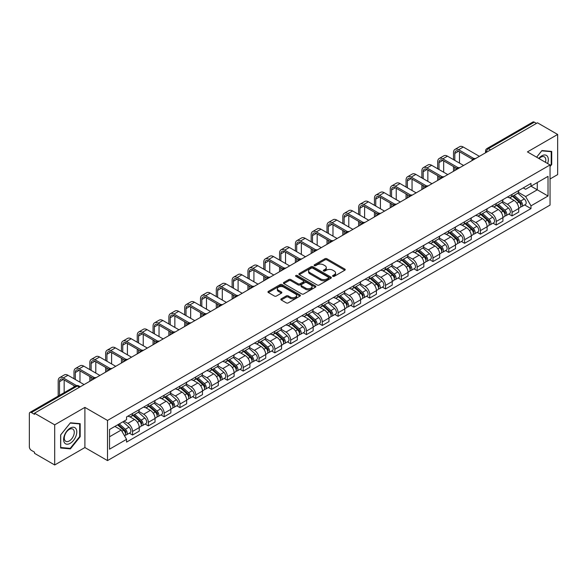 <?xml version="1.0" encoding="UTF-8"?>
<svg xmlns="http://www.w3.org/2000/svg" width="587" height="587" viewBox="0 0 587 587"><rect width="100%" height="100%" fill="white"/><g stroke="black" fill="none" stroke-linecap="round" stroke-linejoin="round"><path stroke-width="0.88" d="M332.858 276.323A0.983 0.565 0 0 0 334.252 276.323L344.818 270.218A1.409 0.814 0 0 0 345.237 269.646A1.409 0.814 0 0 0 344.818 269.073L326.915 258.735A1.409 0.814 0 0 0 324.919 258.735L314.353 264.832A0.983 0.565 0 0 0 314.06 265.236A0.983 0.565 0 0 0 314.353 265.64A0.983 0.565 0 0 0 315.747 265.64L317.112 264.847A4.505 2.597 0 0 1 323.481 264.847L324.971 265.713A4.505 2.597 0 0 1 326.291 267.547A4.505 2.597 0 0 1 324.971 269.389L323.606 270.174A0.983 0.565 0 0 0 323.312 270.578A0.983 0.565 0 0 0 323.606 270.981A0.983 0.565 0 0 0 325 270.981L326.365 270.189A4.505 2.597 0 0 1 332.734 270.189L334.223 271.055A4.505 2.597 0 0 1 335.544 272.889A4.505 2.597 0 0 1 334.223 274.731L332.858 275.523A0.983 0.565 0 0 0 332.572 275.919A0.983 0.565 0 0 0 332.858 276.323L332.858 275.523M281.246 298.827A1.409 0.814 0 0 0 280.835 299.399A1.409 0.814 0 0 0 281.246 299.979L286.273 302.877A1.409 0.814 0 0 0 288.261 302.877L300.001 296.097A1.409 0.814 0 0 0 300.412 295.525A1.409 0.814 0 0 0 300.001 294.953L282.09 284.607A1.409 0.814 0 0 0 280.102 284.607L268.362 291.387A1.409 0.814 0 0 0 267.951 291.959A1.409 0.814 0 0 0 268.362 292.539L274.43 296.039A1.409 0.814 0 0 0 276.418 296.039L281.444 293.14A1.409 0.814 0 0 0 281.855 292.568A1.409 0.814 0 0 0 281.444 291.988L278.436 290.257A3.764 2.172 0 0 1 277.328 288.716A3.764 2.172 0 0 1 279.654 286.713A3.764 2.172 0 0 1 283.756 287.182L295.547 293.984A3.764 2.172 0 0 1 296.648 295.525A3.764 2.172 0 0 1 294.329 297.528A3.764 2.172 0 0 1 290.227 297.059L288.261 295.929A1.409 0.814 0 0 0 286.273 295.929L281.246 298.827L281.246 299.979L286.273 297.095L286.273 295.929M107.502 420.446L84.895 407.393L54.694 424.834L34.523 413.189L537.479 122.808L557.65 134.452L527.442 151.894L550.048 164.94L107.502 420.446L107.502 460.59L550.048 205.09L550.048 164.94M317.215 285.011A1.409 0.814 0 0 0 319.203 285.011L330.943 278.231A1.409 0.814 0 0 0 331.354 277.658A1.409 0.814 0 0 0 330.943 277.086L313.032 266.747A1.409 0.814 0 0 0 311.044 266.747L299.304 273.527A1.409 0.814 0 0 0 298.893 274.1A1.409 0.814 0 0 0 299.304 274.672L317.215 285.011M296.266 276.536A0.983 0.565 0 0 1 297.264 276.675L297.264 275.508L315.468 286.016A1.409 0.814 0 0 1 315.879 286.595A1.409 0.814 0 0 1 315.468 287.168L303.728 293.948A1.409 0.814 0 0 1 301.74 293.948L283.829 283.602L283.829 282.457A1.409 0.814 0 0 0 283.418 283.029A1.409 0.814 0 0 0 283.829 283.602M283.829 282.457L288.855 279.559A1.409 0.814 0 0 1 290.844 279.559L298.108 283.748A1.409 0.814 0 0 0 300.096 283.748L303.435 281.826A1.409 0.814 0 0 0 303.846 281.246A1.409 0.814 0 0 0 303.435 280.674L295.87 276.308A0.983 0.565 0 0 1 295.584 275.905A0.983 0.565 0 0 1 296.193 275.384A0.983 0.565 0 0 1 297.264 275.508M54.694 424.834L54.694 464.977L34.523 453.333L34.523 452.166L31.375 450.346A2.869 1.658 -120 0 1 29.35 446.839L29.35 413.718A2.869 1.658 -120 0 1 29.944 412.404L75.862 385.894A2.869 1.658 60 0 1 77.293 386.033L31.375 412.544A2.869 1.658 -120 0 0 29.944 412.404M550.048 178.984L557.65 174.596L557.65 134.452M54.694 464.977L84.895 447.543L107.502 460.59M34.523 413.189L34.523 414.356L31.375 412.544M490.549 149.905L488.421 148.672A2.869 1.658 60 0 0 486.983 148.533L532.901 122.023A2.869 1.658 60 0 1 534.339 122.162L488.421 148.672A2.869 1.658 120 0 0 486.396 152.187L486.396 152.304M536.467 123.395L534.339 122.162M512.04 194.378A6.596 3.808 60 0 1 510.668 197.335L517.36 193.475A6.596 3.808 -120 0 0 518.725 190.518M502.545 201.48L507.373 204.269A6.596 3.808 60 0 1 512.04 212.347L518.725 208.48A6.596 3.808 -120 0 0 514.065 200.409L509.274 197.643M518.725 208.48L518.725 212.054L512.04 215.913L508.826 214.064M510.668 197.335A6.596 3.808 60 0 1 507.425 197.041M512.04 212.347L512.04 215.913M496.228 203.506A6.596 3.808 60 0 1 494.856 206.47L501.547 202.603A6.596 3.808 -120 0 0 502.912 199.646M493.014 223.192L496.228 225.041L502.912 221.182L502.912 217.608A6.596 3.808 -120 0 0 498.253 209.537L493.462 206.771M494.856 206.47A6.596 3.808 60 0 1 491.613 206.169M486.733 210.608L491.561 213.397A6.596 3.808 60 0 1 496.228 221.475L496.228 225.041M480.408 212.633A6.596 3.808 60 0 1 479.043 215.598L485.735 211.731A6.596 3.808 -120 0 0 487.1 208.774M477.202 232.32L480.415 234.169L487.1 230.309L487.1 226.743A6.596 3.808 -120 0 0 482.441 218.665L477.649 215.899M479.043 215.598A6.596 3.808 60 0 1 475.8 215.297M470.921 219.736L475.749 222.524A6.596 3.808 60 0 1 480.415 230.603L480.415 234.169M464.596 221.769A6.596 3.808 60 0 1 463.231 224.726L469.923 220.866A6.596 3.808 -120 0 0 471.288 217.902M461.389 241.448L464.596 243.304L471.288 239.437L471.288 235.871A6.596 3.808 -120 0 0 466.628 227.793L461.837 225.026M463.231 224.726A6.596 3.808 60 0 1 459.988 224.425M455.108 228.864L459.937 231.652A6.596 3.808 60 0 1 464.596 239.731L464.596 243.304M448.784 230.896A6.596 3.808 60 0 1 447.419 233.853L454.111 229.994A6.596 3.808 -120 0 0 455.475 227.03M445.577 250.576L448.784 252.432L455.475 248.565L455.475 244.999A6.596 3.808 -120 0 0 450.816 236.921L446.025 234.162M447.419 233.853A6.596 3.808 60 0 1 444.176 233.56M439.296 237.999L444.124 240.787A6.596 3.808 60 0 1 448.784 248.859L448.784 252.432M432.971 240.024A6.596 3.808 60 0 1 431.606 242.981L438.298 239.122A6.596 3.808 -120 0 0 439.663 236.165M429.765 259.711L432.971 261.56L439.663 257.7L439.663 254.127A6.596 3.808 -120 0 0 435.004 246.048L430.212 243.289M431.606 242.981A6.596 3.808 60 0 1 428.363 242.688M423.476 247.127L428.312 249.915A6.596 3.808 60 0 1 432.971 257.994L432.971 261.56M417.159 249.152A6.596 3.808 60 0 1 415.794 252.117L422.486 248.25A6.596 3.808 -120 0 0 423.851 245.293M413.952 268.839L417.159 270.688L423.851 266.828L423.851 263.255A6.596 3.808 -120 0 0 419.191 255.184L414.4 252.417M415.794 252.117A6.596 3.808 60 0 1 412.551 251.816M407.664 256.255L412.5 259.043A6.596 3.808 60 0 1 417.159 267.122L417.159 270.688M401.347 258.28A6.596 3.808 60 0 1 399.982 261.244L406.674 257.377A6.596 3.808 -120 0 0 408.038 254.42M398.14 277.967L401.347 279.816L408.038 275.956L408.038 272.39A6.596 3.808 -120 0 0 403.379 264.311L398.588 261.545M399.982 261.244A6.596 3.808 60 0 1 396.739 260.944M391.852 265.383L396.687 268.171A6.596 3.808 60 0 1 401.347 276.25L401.347 279.816M385.534 267.415A6.596 3.808 60 0 1 384.169 270.372L390.861 266.513A6.596 3.808 -120 0 0 392.226 263.548M382.328 287.094L385.534 288.951L392.226 285.084L392.226 281.518A6.596 3.808 -120 0 0 387.567 273.439L382.775 270.673M384.169 270.372A6.596 3.808 60 0 1 380.926 270.071M376.04 274.511L380.875 277.299A6.596 3.808 60 0 1 385.534 285.377L385.534 288.951M369.722 276.543A6.596 3.808 60 0 1 368.357 279.5L375.049 275.641A6.596 3.808 -120 0 0 376.414 272.676M366.515 296.222L369.722 298.079L376.414 294.212L376.414 290.646A6.596 3.808 -120 0 0 371.754 282.567L366.963 279.801M368.357 279.5A6.596 3.808 60 0 1 365.114 279.207M360.227 283.638L365.063 286.434A6.596 3.808 60 0 1 369.722 294.505L369.722 298.079M353.91 285.671A6.596 3.808 60 0 1 352.545 288.628L359.237 284.768A6.596 3.808 -120 0 0 360.601 281.811M350.703 305.357L353.91 307.206L360.601 303.347L360.601 299.774A6.596 3.808 -120 0 0 355.942 291.695L351.151 288.936M352.545 288.628A6.596 3.808 60 0 1 349.302 288.334M344.415 292.774L349.25 295.562A6.596 3.808 60 0 1 353.91 303.633L353.91 307.206M338.097 294.799A6.596 3.808 60 0 1 336.733 297.763L343.424 293.896A6.596 3.808 -120 0 0 344.789 290.939M334.891 314.485L338.097 316.334L344.789 312.475L344.789 308.901A6.596 3.808 -120 0 0 340.13 300.83L335.338 298.064M336.733 297.763A6.596 3.808 60 0 1 333.489 297.462M328.603 301.901L333.438 304.69A6.596 3.808 60 0 1 338.097 312.768L338.097 316.334M322.285 303.927A6.596 3.808 60 0 1 320.92 306.891L327.612 303.024A6.596 3.808 -120 0 0 328.977 300.067M319.079 323.613L322.285 325.462L328.977 321.603L328.977 318.029A6.596 3.808 -120 0 0 324.317 309.958L319.526 307.192M320.92 306.891A6.596 3.808 60 0 1 317.677 306.59M312.79 311.029L317.626 313.818A6.596 3.808 60 0 1 322.285 321.896L322.285 325.462M306.473 313.062A6.596 3.808 60 0 1 305.108 316.019L311.8 312.159A6.596 3.808 -120 0 0 313.165 309.195M303.266 332.741L306.473 334.597L313.165 330.73L313.165 327.164A6.596 3.808 -120 0 0 308.505 319.086L303.714 316.32M305.108 316.019A6.596 3.808 60 0 1 301.865 315.718M296.978 320.157L301.813 322.945A6.596 3.808 60 0 1 306.473 331.024L306.473 334.597M290.66 322.19A6.596 3.808 60 0 1 289.296 325.147L295.987 321.287A6.596 3.808 -120 0 0 297.352 318.323M287.454 341.869L290.66 343.725L297.352 339.858L297.352 336.292A6.596 3.808 -120 0 0 292.686 328.214L287.901 325.447M289.296 325.147A6.596 3.808 60 0 1 286.052 324.853M281.166 329.285L286.001 332.081A6.596 3.808 60 0 1 290.66 340.152L290.66 343.725M274.848 331.317A6.596 3.808 60 0 1 273.483 334.274L280.175 330.415A6.596 3.808 -120 0 0 281.54 327.458M271.642 351.004L274.848 352.853L281.54 348.994L281.54 345.42A6.596 3.808 -120 0 0 276.873 337.342L272.089 334.583M273.483 334.274A6.596 3.808 60 0 1 270.24 333.981M265.353 338.42L270.189 341.208A6.596 3.808 60 0 1 274.848 349.28L274.848 352.853M259.036 340.445A6.596 3.808 60 0 1 257.671 343.41L264.363 339.543A6.596 3.808 -120 0 0 265.728 336.586M255.829 360.132L259.036 361.981L265.728 358.121L265.728 354.548A6.596 3.808 -120 0 0 261.061 346.477L256.277 343.711M257.671 343.41A6.596 3.808 60 0 1 254.428 343.109M249.541 347.548L254.376 350.336A6.596 3.808 60 0 1 259.036 358.415L259.036 361.981M243.223 349.573A6.596 3.808 60 0 1 241.859 352.538L248.55 348.671A6.596 3.808 -120 0 0 249.915 345.714M240.017 369.26L243.223 371.109L249.915 367.249L249.915 363.676A6.596 3.808 -120 0 0 245.249 355.605L240.465 352.838M241.859 352.538A6.596 3.808 60 0 1 238.615 352.237M233.729 356.676L238.564 359.464A6.596 3.808 60 0 1 243.223 367.543L243.223 371.109M227.411 358.708A6.596 3.808 60 0 1 226.046 361.665L232.738 357.806A6.596 3.808 -120 0 0 234.103 354.841M224.205 378.388L227.411 380.244L234.103 376.377L234.103 372.811A6.596 3.808 -120 0 0 229.436 364.732L224.652 361.966M226.046 361.665A6.596 3.808 60 0 1 222.803 361.365M217.916 365.804L222.752 368.592A6.596 3.808 60 0 1 227.411 376.671L227.411 380.244M211.599 367.836A6.596 3.808 60 0 1 210.234 370.793L216.926 366.934A6.596 3.808 -120 0 0 218.291 363.969M208.392 387.515L211.599 389.372L218.291 385.505L218.291 381.939A6.596 3.808 -120 0 0 213.624 373.86L208.84 371.094M210.234 370.793A6.596 3.808 60 0 1 206.991 370.5M202.104 374.932L206.94 377.727A6.596 3.808 60 0 1 211.599 385.798L211.599 389.372M195.787 376.964A6.596 3.808 60 0 1 194.422 379.921L201.114 376.062A6.596 3.808 -120 0 0 202.478 373.105M192.58 396.651L195.787 398.5L202.478 394.64L202.478 391.067A6.596 3.808 -120 0 0 197.812 382.988L193.028 380.229M194.422 379.921A6.596 3.808 60 0 1 191.179 379.628M186.292 384.067L191.127 386.855A6.596 3.808 60 0 1 195.787 394.926L195.787 398.5M179.974 386.092A6.596 3.808 60 0 1 178.609 389.049L185.301 385.189A6.596 3.808 -120 0 0 186.666 382.232M176.768 405.778L179.974 407.627L186.666 403.768L186.666 400.195A6.596 3.808 -120 0 0 181.999 392.123L177.215 389.357M178.609 389.049A6.596 3.808 60 0 1 175.359 388.755M170.479 393.195L175.315 395.983A6.596 3.808 60 0 1 179.974 404.061L179.974 407.627M164.162 395.22A6.596 3.808 60 0 1 162.797 398.184L169.489 394.317A6.596 3.808 -120 0 0 170.854 391.36M160.955 414.906L164.162 416.755L170.854 412.896L170.854 409.322A6.596 3.808 -120 0 0 166.187 401.251L161.403 398.485M162.797 398.184A6.596 3.808 60 0 1 159.547 397.883M154.667 402.322L159.503 405.111A6.596 3.808 60 0 1 164.162 413.189L164.162 416.755M148.35 404.348A6.596 3.808 60 0 1 146.985 407.312L153.677 403.445A6.596 3.808 -120 0 0 155.041 400.488M145.143 424.034L148.35 425.891L155.041 422.024L155.041 418.458A6.596 3.808 -120 0 0 150.375 410.379L145.591 407.613M146.985 407.312A6.596 3.808 60 0 1 143.734 407.011M138.855 411.45L143.69 414.239A6.596 3.808 60 0 1 148.35 422.317L148.35 425.891M132.537 413.483A6.596 3.808 60 0 1 131.172 416.44L137.864 412.58A6.596 3.808 -120 0 0 139.229 409.616M129.331 433.162L132.537 435.018L139.229 431.151L139.229 427.585A6.596 3.808 -120 0 0 134.562 419.507L129.778 416.741M131.172 416.44A6.596 3.808 60 0 1 127.922 416.146M124.026 421.143L127.871 423.374A6.596 3.808 60 0 1 132.537 431.445L132.537 435.018M523.237 187.913L525.622 189.285L548.023 176.357L537.274 182.557L537.274 189.814L525.622 196.542L518.358 192.353M109.527 436.772L121.186 430.044L126.557 439.347L109.527 449.18L109.527 429.515L126.557 419.683L126.557 416.931L530.993 183.438L530.993 186.182L548.023 196.014L530.993 205.846L525.622 196.542M548.023 176.357L548.023 196.014M126.557 439.347L126.557 442.099L530.993 208.598L530.993 205.846M550.048 166.554L551.721 164.47L551.721 151.431L541.94 150.551L536.613 157.184M84.895 407.393L84.895 447.543M60.622 448.006L70.403 448.879L80.184 436.706L80.184 423.667L70.403 422.794L60.622 434.96L60.622 448.006M121.186 430.044L114.898 426.411M524.639 204.936L530.993 208.598M551.215 164.177L551.721 164.47M69.369 448.277L70.403 448.879M79.678 436.42L80.184 436.706M333.247 276.462L334.223 275.897A4.505 2.597 0 0 0 335.544 274.063L335.544 272.889M326.291 267.547L326.291 268.721A4.505 2.597 0 0 1 324.971 270.556L323.995 271.121M344.804 270.233L326.915 259.902A1.409 0.814 0 0 0 324.919 259.902L314.742 265.779M330.921 278.245L313.032 267.914A1.409 0.814 0 0 0 311.044 267.914L299.319 274.687M328.456 278.062A0.983 0.565 0 0 0 328.742 277.658A0.983 0.565 0 0 0 328.456 277.255L312.732 268.178A0.983 0.565 0 0 0 311.345 268.178L309.899 269.015A4.505 2.597 0 0 0 308.579 270.849A4.505 2.597 0 0 0 309.899 272.691L320.641 278.891A4.505 2.597 0 0 0 327.01 278.891L328.456 278.062L328.456 279.229A0.983 0.565 0 0 0 328.742 278.832L328.742 277.658M308.579 270.849L308.579 272.023A4.505 2.597 0 0 0 309.899 273.865L309.899 272.691M328.456 279.229L327.01 280.065A4.505 2.597 0 0 1 320.641 280.065L309.899 273.865M283.851 283.616L288.855 280.725L288.855 279.559M303.846 281.246L303.846 282.42A1.409 0.814 0 0 1 303.435 282.993L300.096 284.922A1.409 0.814 0 0 1 298.108 284.922L290.844 280.725A1.409 0.814 0 0 0 288.855 280.725M297.264 276.675L315.454 287.175M305.644 288.1A3.764 2.172 0 0 0 309.745 288.569A3.764 2.172 0 0 0 312.071 286.566A3.764 2.172 0 0 0 310.971 285.025L306.818 282.626A1.409 0.814 0 0 0 304.822 282.626L301.491 284.556A1.409 0.814 0 0 0 301.08 285.128A1.409 0.814 0 0 0 301.491 285.7L305.644 288.1L305.644 289.274A3.764 2.172 0 0 0 309.745 289.743A3.764 2.172 0 0 0 312.071 287.733L312.071 286.566M301.08 285.128L301.08 286.295A1.409 0.814 0 0 0 301.491 286.874L301.491 285.7M305.644 289.274L301.491 286.874M296.648 295.525L296.648 296.692A3.764 2.172 0 0 1 294.329 298.702A3.764 2.172 0 0 1 290.227 298.233L288.261 297.095A1.409 0.814 0 0 0 286.273 297.095M277.328 288.716L277.328 289.89A3.764 2.172 0 0 0 278.436 291.423L278.436 290.257M281.444 291.988L281.444 293.14L278.436 291.423M300.001 294.953L300.001 296.097L282.09 285.781A1.409 0.814 0 0 0 280.102 285.781L268.376 292.546L268.362 291.387M512.495 196.285L518.937 202.038A3.581 2.069 60 0 1 520.06 207.578L518.725 208.348M512.664 196.44L515.694 198.186M513.141 195.911L520.317 202.31A1.717 0.991 60 0 1 520.852 204.966A1.717 0.991 60 0 1 520.698 205.032M514.219 195.288L520.662 201.04A3.581 2.069 60 0 1 521.784 206.58A3.581 2.069 60 0 1 520.706 206.697M517.807 193.13L524.308 198.934A3.581 2.069 60 0 1 525.438 204.474L521.784 206.58M454.815 160.405L454.815 153.442A5.378 3.104 60 0 1 455.93 150.984A5.378 3.104 60 0 1 458.616 151.248L472.586 159.312M479.396 156.34L463.282 147.036A7.242 4.182 -120 0 0 459.665 146.677L454.998 149.369A7.242 4.182 -120 0 0 453.502 152.679L453.502 159.642M473.892 158.541L458.616 149.729A7.242 4.182 -120 0 0 454.998 149.369M453.502 166.554L453.502 171.294M454.815 170.531L454.815 167.31M459.482 163.098L459.482 151.747M496.683 205.413L503.125 211.166A3.581 2.069 60 0 1 504.248 216.706L502.912 217.476M496.851 205.567L499.882 207.321M497.328 205.039L504.504 211.437A1.717 0.991 60 0 1 505.04 214.094A1.717 0.991 60 0 1 504.886 214.16M498.407 204.423L504.849 210.168A3.581 2.069 60 0 1 505.972 215.708A3.581 2.069 60 0 1 504.893 215.825M501.995 202.266L508.496 208.062A3.581 2.069 60 0 1 509.619 213.602L505.972 215.708M480.87 214.541L487.313 220.294A3.581 2.069 60 0 1 488.435 225.834L487.1 226.604M481.039 214.695L484.07 216.449M481.516 214.167L488.692 220.565A1.717 0.991 60 0 1 489.228 223.229A1.717 0.991 60 0 1 489.074 223.287M482.595 213.551L489.037 219.296A3.581 2.069 60 0 1 490.16 224.843A3.581 2.069 60 0 1 489.081 224.953M486.183 211.393L492.684 217.19A3.581 2.069 60 0 1 493.806 222.73L490.16 224.843M547.612 163.531A9.319 5.378 120 0 0 547.444 156.384A9.319 5.378 120 0 0 538.749 158.417M545.477 162.298A7.051 4.072 120 0 0 545.132 157.573A7.051 4.072 120 0 0 544.34 156.839A7.051 4.072 120 0 0 539.042 158.585M536.628 157.191L541.735 150.844L551.215 151.688L551.215 164.323L550.048 165.776M550.584 151.329L551.215 151.688M75.906 428.62A9.319 5.378 120 0 0 66.903 431.034A9.319 5.378 120 0 0 64.497 442.818A9.319 5.378 120 0 0 73.492 440.404A9.319 5.378 120 0 0 75.906 428.62M73.595 429.809A7.051 4.072 120 0 0 72.803 429.075A7.051 4.072 120 0 0 66.236 432.37A7.051 4.072 120 0 0 64.952 440.558A7.051 4.072 120 0 0 65.751 441.292A7.051 4.072 120 0 0 72.311 438.005A7.051 4.072 120 0 0 73.595 429.809M70.198 448.358L60.725 447.507L60.725 434.872L70.198 423.08L79.678 423.931L79.678 436.567L70.198 448.358M79.047 423.565L79.678 423.931M439.003 169.533L439.003 162.57A5.378 3.104 60 0 1 440.118 160.112A5.378 3.104 60 0 1 442.803 160.376L456.774 168.44M463.583 165.468L447.47 156.164A7.242 4.182 -120 0 0 443.853 155.804L439.186 158.497A7.242 4.182 -120 0 0 437.689 161.814L437.689 168.777M458.08 167.677L442.803 158.857A7.242 4.182 -120 0 0 439.186 158.497M437.689 175.682L437.689 180.422M439.003 179.659L439.003 176.438M443.669 172.226L443.669 160.875M423.19 178.668L423.19 171.697A5.378 3.104 60 0 1 424.306 169.239A5.378 3.104 60 0 1 426.991 169.504L440.962 177.567M447.771 174.596L431.658 165.292A7.242 4.182 -120 0 0 428.04 164.932L423.374 167.625A7.242 4.182 -120 0 0 421.877 170.942L421.877 177.905M442.268 176.804L426.991 167.985A7.242 4.182 -120 0 0 423.374 167.625M421.877 184.81L421.877 189.55M423.19 188.787L423.19 185.573M427.857 181.354L427.857 170.003M465.058 223.676L471.5 229.422A3.581 2.069 60 0 1 472.623 234.961L471.288 235.739M465.227 223.823L468.257 225.577M465.704 223.295L472.88 229.693A1.717 0.991 60 0 1 473.416 232.357A1.717 0.991 60 0 1 473.261 232.415M466.782 222.678L473.225 228.431A3.581 2.069 60 0 1 474.347 233.971A3.581 2.069 60 0 1 473.269 234.088M470.37 220.521L476.871 226.318A3.581 2.069 60 0 1 477.994 231.865L474.347 233.971M449.246 232.804L455.688 238.549A3.581 2.069 60 0 1 456.811 244.097L455.475 244.867M449.415 232.958L452.445 234.705M449.891 232.43L457.068 238.828A1.717 0.991 60 0 1 457.603 241.484A1.717 0.991 60 0 1 457.449 241.55M450.97 231.806L457.412 237.559A3.581 2.069 60 0 1 458.535 243.099A3.581 2.069 60 0 1 457.456 243.216M454.558 229.649L461.059 235.453A3.581 2.069 60 0 1 462.182 240.993L458.535 243.099M433.433 241.932L439.876 247.685A3.581 2.069 60 0 1 440.998 253.224L439.663 253.995M433.602 242.086L436.633 243.832M434.079 241.558L441.248 247.956A1.717 0.991 60 0 1 441.791 250.612A1.717 0.991 60 0 1 441.637 250.678M435.158 240.934L441.6 246.687A3.581 2.069 60 0 1 442.723 252.227A3.581 2.069 60 0 1 441.644 252.344M438.746 238.777L445.247 244.581A3.581 2.069 60 0 1 446.369 250.121L442.723 252.227M407.378 187.796L407.378 180.833A5.378 3.104 60 0 1 408.493 178.367A5.378 3.104 60 0 1 411.179 178.639L425.149 186.695M431.959 183.724L415.845 174.42A7.242 4.182 -120 0 0 412.228 174.06L407.561 176.753A7.242 4.182 -120 0 0 406.065 180.07L406.065 187.033M426.456 185.932L411.179 177.113A7.242 4.182 -120 0 0 407.561 176.753M406.065 193.937L406.065 198.677M407.378 197.922L407.378 194.701M412.045 190.489L412.045 179.13M391.566 196.924L391.566 189.961A5.378 3.104 60 0 1 392.681 187.495A5.378 3.104 60 0 1 395.367 187.767L409.33 195.831M416.146 192.859L400.033 183.555A7.242 4.182 -120 0 0 396.416 183.195L391.749 185.888A7.242 4.182 -120 0 0 390.252 189.197L390.252 196.161M410.643 195.06L395.367 186.24A7.242 4.182 -120 0 0 391.749 185.888M390.252 203.065L390.252 207.805M391.566 207.05L391.566 203.828M396.232 199.617L396.232 188.266M375.753 206.052L375.753 199.088A5.378 3.104 60 0 1 376.869 196.63A5.378 3.104 60 0 1 379.554 196.894L393.517 204.958M400.334 201.987L384.221 192.683A7.242 4.182 -120 0 0 380.596 192.323L375.937 195.016A7.242 4.182 -120 0 0 374.44 198.325L374.44 205.289M394.831 204.188L379.554 195.376A7.242 4.182 -120 0 0 375.937 195.016M374.44 212.201L374.44 216.941M375.753 216.177L375.753 212.956M380.42 208.745L380.42 197.393M417.621 251.06L424.063 256.812A3.581 2.069 60 0 1 425.186 262.352L423.851 263.123M417.79 251.214L420.82 252.968M418.267 250.686L425.436 257.084A1.717 0.991 60 0 1 425.979 259.74A1.717 0.991 60 0 1 425.824 259.806M419.345 250.069L425.788 255.815A3.581 2.069 60 0 1 426.91 261.354A3.581 2.069 60 0 1 425.832 261.472M422.933 247.912L429.435 253.709A3.581 2.069 60 0 1 430.557 259.249L426.91 261.354M359.941 215.18L359.941 208.216A5.378 3.104 60 0 1 361.056 205.758A5.378 3.104 60 0 1 363.742 206.022L377.705 214.086M384.522 211.115L368.409 201.811A7.242 4.182 -120 0 0 364.784 201.451L360.125 204.144A7.242 4.182 -120 0 0 358.628 207.46L358.628 214.424M379.019 213.323L363.742 204.503A7.242 4.182 -120 0 0 360.125 204.144M358.628 221.328L358.628 226.068M359.941 225.305L359.941 222.084M364.608 217.872L364.608 206.521M401.809 260.188L408.251 265.94A3.581 2.069 60 0 1 409.374 271.48L408.038 272.251M401.978 260.342L405.008 262.096M402.455 259.814L409.623 266.212A1.717 0.991 60 0 1 410.166 268.875A1.717 0.991 60 0 1 410.012 268.934M403.533 259.197L409.975 264.942A3.581 2.069 60 0 1 411.098 270.49A3.581 2.069 60 0 1 410.019 270.6M407.121 257.04L413.622 262.837A3.581 2.069 60 0 1 414.745 268.376L411.098 270.49M344.129 224.315L344.129 217.344A5.378 3.104 60 0 1 345.244 214.886A5.378 3.104 60 0 1 347.93 215.15L361.893 223.214M368.709 220.242L352.596 210.938A7.242 4.182 -120 0 0 348.972 210.579L344.312 213.272A7.242 4.182 -120 0 0 342.815 216.588L342.815 223.552M363.206 222.451L347.93 213.631A7.242 4.182 -120 0 0 344.312 213.272M342.815 230.456L342.815 235.196M344.129 234.433L344.129 231.219M348.795 227L348.795 215.649M385.997 269.323L392.439 275.068A3.581 2.069 60 0 1 393.561 280.608L392.226 281.386M386.165 269.47L389.196 271.223M386.642 268.941L393.811 275.34A1.717 0.991 60 0 1 394.354 278.003A1.717 0.991 60 0 1 394.2 278.062M387.721 268.325L394.163 274.078A3.581 2.069 60 0 1 395.286 279.617A3.581 2.069 60 0 1 394.2 279.728M391.309 266.168L397.81 271.964A3.581 2.069 60 0 1 398.933 277.512L395.286 279.617M328.316 233.443L328.316 226.479A5.378 3.104 60 0 1 329.432 224.014A5.378 3.104 60 0 1 332.117 224.285L346.081 232.342M352.897 229.37L336.784 220.066A7.242 4.182 -120 0 0 333.159 219.707L328.5 222.4A7.242 4.182 -120 0 0 327.003 225.716L327.003 232.679M347.394 231.579L332.117 222.759A7.242 4.182 -120 0 0 328.5 222.4M327.003 239.584L327.003 244.324M328.316 243.561L328.316 240.347M332.983 236.135L332.983 224.777M370.184 278.451L376.627 284.196A3.581 2.069 60 0 1 377.749 289.743L376.414 290.514M370.353 278.598L373.383 280.351M370.83 278.077L377.999 284.475A1.717 0.991 60 0 1 378.542 287.131A1.717 0.991 60 0 1 378.388 287.197M371.901 277.453L378.351 283.205A3.581 2.069 60 0 1 379.473 288.745A3.581 2.069 60 0 1 378.388 288.863M375.497 275.296L381.998 281.1A3.581 2.069 60 0 1 383.12 286.639L379.473 288.745M312.504 242.57L312.504 235.607A5.378 3.104 60 0 1 313.619 233.142A5.378 3.104 60 0 1 316.305 233.413L330.268 241.477M337.085 238.505L320.972 229.194A7.242 4.182 -120 0 0 317.347 228.842L312.688 231.535A7.242 4.182 -120 0 0 311.191 234.844L311.191 241.807M331.582 240.707L316.305 231.887A7.242 4.182 -120 0 0 312.688 231.535M311.191 248.712L311.191 253.452M312.504 252.696L312.504 249.475M317.171 245.263L317.171 233.912M354.372 287.579L360.814 293.331A3.581 2.069 60 0 1 361.937 298.871L360.601 299.641M354.541 287.733L357.571 289.479M355.018 287.204L362.186 293.603A1.717 0.991 60 0 1 362.729 296.259A1.717 0.991 60 0 1 362.575 296.325M356.089 286.581L362.539 292.333A3.581 2.069 60 0 1 363.661 297.873A3.581 2.069 60 0 1 362.575 297.991M359.684 284.424L366.185 290.227A3.581 2.069 60 0 1 367.308 295.767L363.661 297.873M296.692 251.698L296.692 244.735A5.378 3.104 60 0 1 297.807 242.277A5.378 3.104 60 0 1 300.493 242.541L314.456 250.605M321.272 247.633L305.159 238.329A7.242 4.182 -120 0 0 301.535 237.97L296.875 240.663A7.242 4.182 -120 0 0 295.378 243.972L295.378 250.935M315.769 249.835L300.493 241.022A7.242 4.182 -120 0 0 296.875 240.663M295.378 257.847L295.378 262.587M296.692 261.824L296.692 258.603M301.358 254.391L301.358 243.04M338.56 296.706L345.002 302.459A3.581 2.069 60 0 1 346.125 307.999L344.789 308.769M338.728 296.861L341.759 298.614M339.205 296.332L346.374 302.731A1.717 0.991 60 0 1 346.917 305.387A1.717 0.991 60 0 1 346.763 305.453M340.277 295.716L346.726 301.461A3.581 2.069 60 0 1 347.849 307.001A3.581 2.069 60 0 1 346.763 307.118M343.872 293.559L350.373 299.355A3.581 2.069 60 0 1 351.496 304.895L347.849 307.001M280.88 260.826L280.88 253.863A5.378 3.104 60 0 1 281.995 251.405A5.378 3.104 60 0 1 284.68 251.669L298.644 259.733M305.46 256.761L289.347 247.457A7.242 4.182 -120 0 0 285.722 247.098L281.063 249.791A7.242 4.182 -120 0 0 279.566 253.107L279.566 260.07M299.957 258.97L284.68 250.15A7.242 4.182 -120 0 0 281.063 249.791M279.566 266.975L279.566 271.715M280.88 270.952L280.88 267.731M285.546 263.519L285.546 252.168M322.747 305.834L329.19 311.587A3.581 2.069 60 0 1 330.312 317.127L328.977 317.897M322.916 305.988L325.946 307.742M323.393 305.46L330.562 311.858A1.717 0.991 60 0 1 331.105 314.522A1.717 0.991 60 0 1 330.951 314.581M324.464 304.844L330.914 310.589A3.581 2.069 60 0 1 332.037 316.136A3.581 2.069 60 0 1 330.951 316.246M328.06 302.687L334.561 308.483A3.581 2.069 60 0 1 335.683 314.023L332.037 316.136M265.067 269.954L265.067 262.991A5.378 3.104 60 0 1 266.182 260.533A5.378 3.104 60 0 1 268.868 260.797L282.831 268.861M289.648 265.889L273.535 256.585A7.242 4.182 -120 0 0 269.91 256.226L265.251 258.918A7.242 4.182 -120 0 0 263.754 262.235L263.754 269.198M284.145 268.098L268.868 259.278A7.242 4.182 -120 0 0 265.251 258.918M263.754 276.103L263.754 280.843M265.067 280.08L265.067 276.866M269.734 272.647L269.734 261.296M306.935 314.97L313.377 320.715A3.581 2.069 60 0 1 314.5 326.255L313.165 327.032M307.104 315.116L310.134 316.87M307.581 314.588L314.749 320.986A1.717 0.991 60 0 1 315.292 323.65A1.717 0.991 60 0 1 315.131 323.708M308.652 313.972L315.102 319.724A3.581 2.069 60 0 1 316.224 325.264A3.581 2.069 60 0 1 315.138 325.374M312.247 311.814L318.748 317.611A3.581 2.069 60 0 1 319.871 323.158L316.224 325.264M249.255 279.089L249.255 272.126A5.378 3.104 60 0 1 250.37 269.66A5.378 3.104 60 0 1 253.056 269.932L267.019 277.989M273.836 275.017L257.722 265.713A7.242 4.182 -120 0 0 254.098 265.353L249.438 268.046A7.242 4.182 -120 0 0 247.934 271.363L247.934 278.326M268.332 277.225L253.056 268.406A7.242 4.182 -120 0 0 249.438 268.046M247.934 285.231L247.934 289.971M249.255 289.208L249.255 285.994M253.922 281.782L253.922 270.424M291.123 324.097L297.565 329.843A3.581 2.069 60 0 1 298.688 335.39L297.352 336.16M291.291 324.244L294.322 325.998M291.768 323.723L298.937 330.114A1.717 0.991 60 0 1 299.48 332.778A1.717 0.991 60 0 1 299.319 332.836M292.84 323.099L299.289 328.852A3.581 2.069 60 0 1 300.412 334.392A3.581 2.069 60 0 1 299.326 334.509M296.435 320.942L302.936 326.746A3.581 2.069 60 0 1 304.059 332.286L300.412 334.392M233.443 288.217L233.443 281.254A5.378 3.104 60 0 1 234.558 278.788A5.378 3.104 60 0 1 237.243 279.06L251.207 287.116M258.023 284.152L241.91 274.841A7.242 4.182 -120 0 0 238.285 274.489L233.626 277.174A7.242 4.182 -120 0 0 232.122 280.491L232.122 287.454M252.52 286.353L237.243 277.534A7.242 4.182 -120 0 0 233.626 277.174M232.122 294.358L232.122 299.099M233.443 298.343L233.443 295.122M238.102 290.91L238.102 279.551M275.303 333.225L281.753 338.97A3.581 2.069 60 0 1 282.875 344.518L281.54 345.288M275.479 333.379L278.509 335.126M275.956 332.851L283.125 339.249A1.717 0.991 60 0 1 283.668 341.905A1.717 0.991 60 0 1 283.506 341.972M277.027 332.227L283.47 337.98A3.581 2.069 60 0 1 284.6 343.52A3.581 2.069 60 0 1 283.514 343.637M280.623 330.07L287.124 335.874A3.581 2.069 60 0 1 288.246 341.414L284.6 343.52M217.63 297.345L217.63 290.382A5.378 3.104 60 0 1 218.746 287.923A5.378 3.104 60 0 1 221.431 288.188L235.394 296.252M242.211 293.28L226.098 283.976A7.242 4.182 -120 0 0 222.473 283.616L217.814 286.309A7.242 4.182 -120 0 0 216.31 289.618L216.31 296.582M236.708 295.481L221.431 286.669A7.242 4.182 -120 0 0 217.814 286.309M216.31 303.494L216.31 308.234M217.63 307.471L217.63 304.249M222.29 300.038L222.29 288.687M259.491 342.353L265.94 348.106A3.581 2.069 60 0 1 267.063 353.645L265.728 354.416M259.667 342.507L262.697 344.253M260.144 341.979L267.312 348.377A1.717 0.991 60 0 1 267.855 351.033A1.717 0.991 60 0 1 267.694 351.099M261.215 341.363L267.657 347.108A3.581 2.069 60 0 1 268.787 352.648A3.581 2.069 60 0 1 267.701 352.765M264.81 339.205L271.311 345.002A3.581 2.069 60 0 1 272.434 350.542L268.787 352.648M201.818 306.473L201.818 299.509A5.378 3.104 60 0 1 202.933 297.051A5.378 3.104 60 0 1 205.619 297.315L219.582 305.379M226.399 302.408L210.278 293.104A7.242 4.182 -120 0 0 206.661 292.744L202.001 295.437A7.242 4.182 -120 0 0 200.497 298.754L200.497 305.717M220.895 304.609L205.619 295.797A7.242 4.182 -120 0 0 202.001 295.437M200.497 312.622L200.497 317.362M201.818 316.598L201.818 313.377M206.477 309.166L206.477 297.814M243.678 351.481L250.128 357.234A3.581 2.069 60 0 1 251.251 362.773L249.915 363.544M243.854 351.635L246.885 353.389M244.331 351.107L251.5 357.505A1.717 0.991 60 0 1 252.043 360.169A1.717 0.991 60 0 1 251.882 360.227M245.403 350.49L251.845 356.236A3.581 2.069 60 0 1 252.975 361.783A3.581 2.069 60 0 1 251.889 361.893M248.998 348.333L255.499 354.13A3.581 2.069 60 0 1 256.622 359.67L252.975 361.783M186.006 315.601L186.006 308.637A5.378 3.104 60 0 1 187.121 306.179A5.378 3.104 60 0 1 189.806 306.443L203.77 314.507M210.586 311.536L194.466 302.232A7.242 4.182 -120 0 0 190.848 301.872L186.189 304.565A7.242 4.182 -120 0 0 184.685 307.882L184.685 314.845M205.083 313.744L189.806 304.924A7.242 4.182 -120 0 0 186.189 304.565M184.685 321.749L184.685 326.489M186.006 325.726L186.006 322.512M190.665 318.293L190.665 306.942M227.866 360.609L234.316 366.361A3.581 2.069 60 0 1 235.438 371.901L234.103 372.679M228.042 360.763L231.073 362.517M228.519 360.235L235.688 366.633A1.717 0.991 60 0 1 236.231 369.296A1.717 0.991 60 0 1 236.069 369.355M229.59 359.618L236.033 365.363A3.581 2.069 60 0 1 237.163 370.911A3.581 2.069 60 0 1 236.077 371.021M233.186 357.461L239.687 363.258A3.581 2.069 60 0 1 240.809 368.805L237.163 370.911M170.193 324.736L170.193 317.772A5.378 3.104 60 0 1 171.309 315.307A5.378 3.104 60 0 1 173.994 315.571L187.957 323.635M194.774 320.663L178.653 311.359A7.242 4.182 -120 0 0 175.036 311L170.377 313.693A7.242 4.182 -120 0 0 168.873 317.009L168.873 323.973M189.263 322.872L173.994 314.052A7.242 4.182 -120 0 0 170.377 313.693M168.873 330.877L168.873 335.617M170.193 334.854L170.193 331.64M174.853 327.429L174.853 316.07M212.054 369.744L218.503 375.489A3.581 2.069 60 0 1 219.626 381.029L218.291 381.807M212.23 369.891L215.26 371.644M212.707 369.37L219.876 375.761A1.717 0.991 60 0 1 220.418 378.424A1.717 0.991 60 0 1 220.257 378.483M213.778 368.746L220.22 374.499A3.581 2.069 60 0 1 221.35 380.038A3.581 2.069 60 0 1 220.264 380.156M217.373 366.589L223.874 372.393A3.581 2.069 60 0 1 224.997 377.933L221.35 380.038M154.381 333.864L154.381 326.9A5.378 3.104 60 0 1 155.496 324.435A5.378 3.104 60 0 1 158.182 324.706L172.145 332.763M178.962 329.799L162.841 320.487A7.242 4.182 -120 0 0 159.224 320.135L154.564 322.821A7.242 4.182 -120 0 0 153.06 326.137L153.06 333.1M173.451 332L158.182 323.18A7.242 4.182 -120 0 0 154.564 322.821M153.06 340.005L153.06 344.745M154.381 343.989L154.381 340.768M159.04 336.556L159.04 325.198M196.241 378.872L202.691 384.617A3.581 2.069 60 0 1 203.814 390.164L202.478 390.935M196.418 379.026L199.448 380.772M196.894 378.498L204.063 384.896A1.717 0.991 60 0 1 204.606 387.552A1.717 0.991 60 0 1 204.445 387.618M197.966 377.874L204.408 383.627A3.581 2.069 60 0 1 205.538 389.166A3.581 2.069 60 0 1 204.452 389.284M201.561 375.717L208.062 381.521A3.581 2.069 60 0 1 209.185 387.06L205.538 389.166M138.569 342.991L138.569 336.028A5.378 3.104 60 0 1 139.684 333.57A5.378 3.104 60 0 1 142.37 333.834L156.333 341.898M163.149 338.926L147.029 329.623A7.242 4.182 -120 0 0 143.411 329.263L138.752 331.956A7.242 4.182 -120 0 0 137.248 335.265L137.248 342.228M157.639 341.128L142.37 332.308A7.242 4.182 -120 0 0 138.752 331.956M137.248 349.133L137.248 353.873M138.569 353.117L138.569 349.896M143.228 345.684L143.228 334.333M180.429 388L186.871 393.752A3.581 2.069 60 0 1 188.001 399.292L186.666 400.063M180.605 388.154L183.636 389.9M181.082 387.625L188.251 394.024A1.717 0.991 60 0 1 188.794 396.68A1.717 0.991 60 0 1 188.632 396.746M182.153 387.002L188.596 392.754A3.581 2.069 60 0 1 189.726 398.294A3.581 2.069 60 0 1 188.64 398.412M185.749 384.852L192.25 390.649A3.581 2.069 60 0 1 193.372 396.188L189.726 398.294M122.756 352.119L122.756 345.156A5.378 3.104 60 0 1 123.872 342.698A5.378 3.104 60 0 1 126.557 342.962L140.52 351.026M147.337 348.054L131.217 338.75A7.242 4.182 -120 0 0 127.599 338.391L122.94 341.084A7.242 4.182 -120 0 0 121.436 344.393L121.436 351.364M141.827 350.256L126.557 341.443A7.242 4.182 -120 0 0 122.94 341.084M121.436 358.268L121.436 363.008M122.756 362.245L122.756 359.024M127.416 354.812L127.416 343.461M164.617 397.128L171.059 402.88A3.581 2.069 60 0 1 172.189 408.42L170.854 409.19M164.793 397.282L167.823 399.035M165.27 396.753L172.439 403.152A1.717 0.991 60 0 1 172.982 405.815A1.717 0.991 60 0 1 172.82 405.874M166.341 396.137L172.783 401.882A3.581 2.069 60 0 1 173.913 407.422A3.581 2.069 60 0 1 172.827 407.539M169.936 393.98L176.438 399.776A3.581 2.069 60 0 1 177.56 405.316L173.913 407.422M106.944 361.247L106.944 354.284A5.378 3.104 60 0 1 108.059 351.826A5.378 3.104 60 0 1 110.745 352.09L124.708 360.154M131.525 357.182L115.404 347.878A7.242 4.182 -120 0 0 111.787 347.519L107.127 350.212A7.242 4.182 -120 0 0 105.623 353.528L105.623 360.491M126.014 359.391L110.745 350.571A7.242 4.182 -120 0 0 107.127 350.212M105.623 367.396L105.623 372.136M106.944 371.373L106.944 368.159M111.603 363.94L111.603 352.589M148.805 406.255L155.247 412.008A3.581 2.069 60 0 1 156.377 417.548L155.041 418.318M148.981 406.409L152.011 408.163M149.458 405.881L156.626 412.279A1.717 0.991 60 0 1 157.169 414.943A1.717 0.991 60 0 1 157.008 415.002M150.529 405.265L156.971 411.01A3.581 2.069 60 0 1 158.101 416.557A3.581 2.069 60 0 1 157.015 416.667M154.124 403.108L160.625 408.904A3.581 2.069 60 0 1 161.748 414.451L158.101 416.557M91.132 370.382L91.132 363.419A5.378 3.104 60 0 1 92.247 360.954A5.378 3.104 60 0 1 94.933 361.218L108.896 369.282M115.712 366.31L99.592 357.006A7.242 4.182 -120 0 0 95.975 356.647L91.315 359.339A7.242 4.182 -120 0 0 89.811 362.656L89.811 369.619M110.202 368.519L94.933 359.699A7.242 4.182 -120 0 0 91.315 359.339M89.811 376.524L89.811 381.264M91.132 380.501L91.132 377.287M95.791 373.075L95.791 361.717M132.992 415.391L139.435 421.136A3.581 2.069 60 0 1 140.564 426.676L139.222 427.453M133.168 415.537L136.199 417.291M133.645 415.009L140.814 421.407A1.717 0.991 60 0 1 141.357 424.071A1.717 0.991 60 0 1 141.196 424.13M134.716 414.393L141.159 420.145A3.581 2.069 60 0 1 142.289 425.685A3.581 2.069 60 0 1 141.203 425.802M138.312 412.235L144.813 418.039A3.581 2.069 60 0 1 145.936 423.579L142.289 425.685M75.319 379.51L75.319 372.547A5.378 3.104 60 0 1 76.435 370.081A5.378 3.104 60 0 1 79.12 370.353L93.084 378.41M99.9 375.445L83.78 366.134A7.242 4.182 -120 0 0 80.162 365.782L75.503 368.467A7.242 4.182 -120 0 0 73.999 371.784L73.999 378.747M94.39 377.646L79.12 368.827A7.242 4.182 -120 0 0 75.503 368.467M73.999 385.652L73.999 386.965M79.979 382.203L79.979 370.845M117.576 424.871L123.622 430.264A3.581 2.069 60 0 1 124.752 435.811L124.576 435.914M117.635 424.834L120.386 426.419M118.222 424.496L125.002 430.542A1.717 0.991 60 0 1 125.545 433.199A1.717 0.991 60 0 1 125.383 433.265M119.3 423.873L125.347 429.273A3.581 2.069 60 0 1 126.476 434.813A3.581 2.069 60 0 1 125.391 434.93M122.947 421.767L129.001 427.167A3.581 2.069 60 0 1 130.123 432.707L126.476 434.813M59.507 395.337L59.507 381.675A5.378 3.104 60 0 1 60.615 379.217A5.378 3.104 60 0 1 63.308 379.481L75.136 386.312M84.088 384.573L67.967 375.269A7.242 4.182 -120 0 0 64.35 374.91L59.683 377.602A7.242 4.182 -120 0 0 58.186 380.912L58.186 396.093M76.552 385.608L63.308 377.955A7.242 4.182 -120 0 0 59.683 377.602M64.166 392.644L64.166 379.98M486.491 152.246L486.396 152.187A2.869 1.658 0 0 1 485.552 151.013L485.552 152.789M148.35 422.317L155.041 418.458M164.162 413.189L170.854 409.322M179.974 404.061L186.666 400.195M195.787 394.926L202.478 391.067M211.599 385.798L218.291 381.939M227.411 376.671L234.103 372.811M243.223 367.543L249.915 363.676M259.036 358.415L265.728 354.548M274.848 349.28L281.54 345.42M290.66 340.152L297.352 336.292M306.473 331.024L313.165 327.164M322.285 321.896L328.977 318.029M338.097 312.768L344.789 308.901M353.91 303.633L360.601 299.774M369.722 294.505L376.414 290.646M385.534 285.377L392.226 281.518M401.347 276.25L408.038 272.39M417.159 267.122L423.851 263.255M432.971 257.994L439.663 254.127M448.784 248.859L455.475 244.999M464.596 239.731L471.288 235.871M480.415 230.603L487.1 226.743M496.228 221.475L502.912 217.608M132.537 431.445L139.229 427.585M127.871 423.374L134.562 419.507M143.69 414.239L150.375 410.379M159.503 405.111L166.187 401.251M175.315 395.983L181.999 392.123M191.127 386.855L197.812 382.988M206.94 377.727L213.624 373.86M222.752 368.592L229.436 364.732M238.564 359.464L245.249 355.605M254.376 350.336L261.061 346.477M270.189 341.208L276.873 337.342M286.001 332.081L292.686 328.214M301.813 322.945L308.505 319.086M317.626 313.818L324.317 309.958M333.438 304.69L340.13 300.83M349.25 295.562L355.942 291.695M365.063 286.434L371.754 282.567M380.875 277.299L387.567 273.439M396.687 268.171L403.379 264.311M412.5 259.043L419.191 255.184M428.312 249.915L435.004 246.048M444.124 240.787L450.816 236.921M459.937 231.652L466.628 227.793M475.749 222.524L482.441 218.665M491.561 213.397L498.253 209.537M507.373 204.269L514.065 200.409M475.265 158.725A2.869 1.658 120 0 0 474.002 159.459M459.452 167.853A2.869 1.658 120 0 0 458.19 168.586M443.64 176.981A2.869 1.658 120 0 0 442.378 177.714M427.828 186.108A2.869 1.658 120 0 0 426.566 186.842M412.015 195.244A2.869 1.658 120 0 0 410.753 195.97M396.203 204.371A2.869 1.658 120 0 0 394.941 205.098M380.391 213.499A2.869 1.658 120 0 0 379.129 214.233M364.578 222.627A2.869 1.658 120 0 0 363.316 223.361M348.766 231.755A2.869 1.658 120 0 0 347.504 232.489M332.954 240.89A2.869 1.658 120 0 0 331.692 241.617M317.141 250.018A2.869 1.658 120 0 0 315.879 250.744M301.329 259.146A2.869 1.658 120 0 0 300.067 259.88M285.517 268.274A2.869 1.658 120 0 0 284.255 269.007M269.704 277.402A2.869 1.658 120 0 0 268.435 278.135M253.892 286.537A2.869 1.658 120 0 0 252.623 287.263M238.08 295.665A2.869 1.658 120 0 0 236.81 296.391M222.268 304.792A2.869 1.658 120 0 0 220.998 305.526M206.455 313.92A2.869 1.658 120 0 0 205.186 314.654M190.643 323.048A2.869 1.658 120 0 0 189.374 323.782M174.831 332.183A2.869 1.658 120 0 0 173.561 332.91M159.018 341.311A2.869 1.658 120 0 0 157.749 342.038M143.206 350.439A2.869 1.658 120 0 0 141.937 351.173M127.394 359.567A2.869 1.658 120 0 0 126.124 360.301M111.581 368.695A2.869 1.658 120 0 0 110.312 369.428M95.769 377.83A2.869 1.658 120 0 0 94.5 378.556M79.421 387.266L77.293 386.033A2.869 1.658 120 0 1 78.731 385.894A2.869 2.869 0 0 0 75.862 385.894M334.223 275.897L334.223 274.731M323.606 270.981L323.606 270.174M324.971 270.556L324.971 269.389M314.353 265.64L314.353 264.832M324.919 259.902L324.919 258.735M326.915 259.902L326.915 258.735M344.818 270.218L344.818 269.073M299.304 274.672L299.304 273.527M311.044 267.914L311.044 266.747M313.032 267.914L313.032 266.747M330.943 278.231L330.943 277.086M320.641 280.065L320.641 278.891M327.01 280.065L327.01 278.891M290.844 280.725L290.844 279.559M298.108 284.922L298.108 283.748M300.096 284.922L300.096 283.748M303.435 282.993L303.435 281.826M315.468 287.168L315.468 286.016M288.261 297.095L288.261 295.929M290.227 298.233L290.227 297.059M280.102 285.781L280.102 284.607M282.09 285.781L282.09 284.607M518.937 202.038L516.927 203.197M521.212 204.181L520.566 204.555M524.308 198.934L520.662 201.04M458.616 149.729L463.282 147.036M454.815 153.442L458.616 151.248M503.125 211.166L501.115 212.325M505.4 213.308L504.754 213.683M508.496 208.062L504.849 210.168M487.313 220.294L485.302 221.453M489.587 222.436L488.942 222.811M492.684 217.19L489.037 219.296M442.803 158.857L447.47 156.164M439.003 162.57L442.803 160.376M426.991 167.985L431.658 165.292M423.19 171.697L426.991 169.504M471.5 229.422L469.49 230.581M473.775 231.572L473.129 231.938M476.871 226.318L473.225 228.431M455.688 238.549L453.678 239.709M457.963 240.699L457.317 241.074M461.059 235.453L457.412 237.559M439.876 247.685L437.865 248.844M442.15 249.827L441.505 250.201M445.247 244.581L441.6 246.687M411.179 177.113L415.845 174.42M407.378 180.833L411.179 178.639M395.367 186.24L400.033 183.555M391.566 189.961L395.367 187.767M379.554 195.376L384.221 192.683M375.753 199.088L379.554 196.894M424.063 256.812L422.053 257.972M426.338 258.955L425.692 259.329M429.435 253.709L425.788 255.815M363.742 204.503L368.409 201.811M359.941 208.216L363.742 206.022M408.251 265.94L406.241 267.1M410.526 268.083L409.88 268.457M413.622 262.837L409.975 264.942M347.93 213.631L352.596 210.938M344.129 217.344L347.93 215.15M392.439 275.068L390.428 276.228M394.713 277.218L394.068 277.585M397.81 271.964L394.163 274.078M332.117 222.759L336.784 220.066M328.316 226.479L332.117 224.285M376.627 284.196L374.616 285.355M378.901 286.346L378.255 286.72M381.998 281.1L378.351 283.205M316.305 231.887L320.972 229.194M312.504 235.607L316.305 233.413M360.814 293.331L358.804 294.491M363.082 295.474L362.436 295.848M366.185 290.227L362.539 292.333M300.493 241.022L305.159 238.329M296.692 244.735L300.493 242.541M345.002 302.459L342.991 303.618M347.269 304.602L346.623 304.976M350.373 299.355L346.726 301.461M284.68 250.15L289.347 247.457M280.88 253.863L284.68 251.669M329.19 311.587L327.179 312.746M331.457 313.729L330.811 314.104M334.561 308.483L330.914 310.589M268.868 259.278L273.535 256.585M265.067 262.991L268.868 260.797M313.377 320.715L311.367 321.874M315.645 322.857L314.999 323.232M318.748 317.611L315.102 319.724M253.056 268.406L257.722 265.713M249.255 272.126L253.056 269.932M297.565 329.843L295.555 331.002M299.832 331.993L299.187 332.359M302.936 326.746L299.289 328.852M237.243 277.534L241.91 274.841M233.443 281.254L237.243 279.06M281.753 338.97L279.742 340.137M284.02 341.12L283.374 341.495M287.124 335.874L283.47 337.98M221.431 286.669L226.098 283.976M217.63 290.382L221.431 288.188M265.94 348.106L263.93 349.265M268.208 350.248L267.562 350.622M271.311 345.002L267.657 347.108M205.619 295.797L210.278 293.104M201.818 299.509L205.619 297.315M250.128 357.234L248.118 358.393M252.395 359.376L251.75 359.75M255.499 354.13L251.845 356.236M189.806 304.924L194.466 302.232M186.006 308.637L189.806 306.443M234.316 366.361L232.305 367.521M236.583 368.504L235.937 368.878M239.687 363.258L236.033 365.363M173.994 314.052L178.653 311.359M170.193 317.772L173.994 315.571M218.503 375.489L216.493 376.649M220.771 377.639L220.125 378.006M223.874 372.393L220.22 374.499M158.182 323.18L162.841 320.487M154.381 326.9L158.182 324.706M202.691 384.617L200.681 385.784M204.958 386.767L204.313 387.141M208.062 381.521L204.408 383.627M142.37 332.308L147.029 329.623M138.569 336.028L142.37 333.834M186.871 393.752L184.868 394.912M189.146 395.895L188.5 396.269M192.25 390.649L188.596 392.754M126.557 341.443L131.217 338.75M122.756 345.156L126.557 342.962M171.059 402.88L169.056 404.039M173.334 405.023L172.688 405.397M176.438 399.776L172.783 401.882M110.745 350.571L115.404 347.878M106.944 354.284L110.745 352.09M155.247 412.008L153.244 413.167M157.521 414.151L156.876 414.525M160.625 408.904L156.971 411.01M94.933 359.699L99.592 357.006M91.132 363.419L94.933 361.218M139.435 421.136L137.431 422.295M141.709 423.286L141.063 423.653M144.813 418.039L141.159 420.145M79.12 368.827L83.78 366.134M75.319 372.547L79.12 370.353M123.622 430.264L121.891 431.269M125.897 432.414L125.251 432.788M129.001 427.167L125.347 429.273M63.308 377.955L67.967 375.269M59.507 381.675L63.308 379.481M475.514 158.585A2.869 2.869 0 0 0 471.831 160.706M459.702 167.713A2.869 2.869 0 0 0 456.018 169.834M443.882 176.841A2.869 2.869 0 0 0 440.206 178.969M428.07 185.969A2.869 2.869 0 0 0 424.394 188.097M412.257 195.104A2.869 2.869 0 0 0 408.581 197.225M396.445 204.232A2.869 2.869 0 0 0 392.769 206.353M380.633 213.36A2.869 2.869 0 0 0 376.957 215.48M364.82 222.488A2.869 2.869 0 0 0 361.144 224.616M349.008 231.616A2.869 2.869 0 0 0 345.332 233.743M333.196 240.751A2.869 2.869 0 0 0 329.52 242.871M317.384 249.879A2.869 2.869 0 0 0 313.707 251.999M301.571 259.006A2.869 2.869 0 0 0 297.895 261.127M285.759 268.134A2.869 2.869 0 0 0 282.083 270.262M269.947 277.262A2.869 2.869 0 0 0 266.271 279.39M254.134 286.39A2.869 2.869 0 0 0 250.458 288.518M238.322 295.525A2.869 2.869 0 0 0 234.646 297.646M222.51 304.653A2.869 2.869 0 0 0 218.834 306.774M206.697 313.781A2.869 2.869 0 0 0 203.021 315.901M190.885 322.909A2.869 2.869 0 0 0 187.209 325.037M175.073 332.037A2.869 2.869 0 0 0 171.397 334.164M159.26 341.172A2.869 2.869 0 0 0 155.584 343.292M143.448 350.3A2.869 2.869 0 0 0 139.772 352.42M127.636 359.427A2.869 2.869 0 0 0 123.96 361.548M111.824 368.555A2.869 2.869 0 0 0 108.147 370.683M96.011 377.683A2.869 2.869 0 0 0 92.335 379.811M80.265 386.774L78.731 385.894M486.983 148.533A2.869 2.869 0 0 0 485.552 151.013"/></g></svg>
